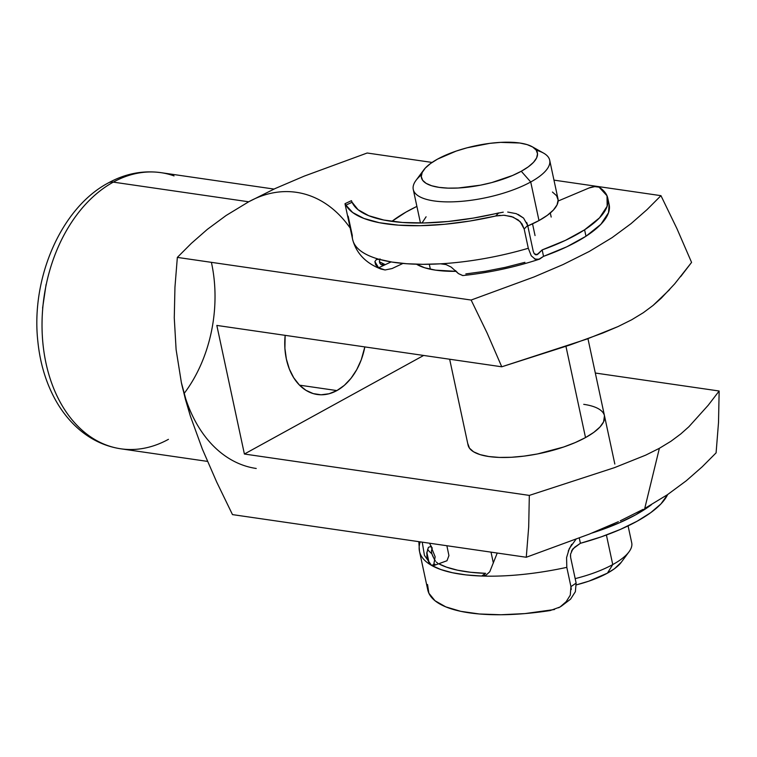 <?xml version="1.0" encoding="UTF-8"?>
<svg xmlns="http://www.w3.org/2000/svg" width="757" height="757" viewBox="0 0 757 757"><rect width="100%" height="100%" fill="white"/><g stroke="black" fill="none" stroke-linecap="round" stroke-linejoin="round"><path stroke-width="1.14" d="M168.433 439.334A139.525 97.795 -81.7 0 1 107.674 445.551A139.525 97.795 -81.7 0 1 42.07 320.845A139.525 97.795 -81.7 0 1 113.295 182.125A17.439 10.995 -118.8 0 0 108.194 182.995A17.439 10.995 61.2 0 1 113.295 182.125A139.525 97.795 98.3 0 0 42.099 330.383A139.525 97.795 98.3 0 0 120.817 448.806C105.384 446.469 91.446 439.968 78.993 429.304C69.72 421.271 61.866 411.467 55.422 399.876C45.922 382.616 40.064 363.133 37.85 341.435C30.734 278.292 61.147 207.815 108.336 182.92C125.302 173.627 142.827 170.202 160.91 172.653A139.525 97.795 98.3 0 0 113.295 182.125L248.703 201.788L113.295 182.125A139.525 97.795 -81.7 0 1 174.044 175.898M456.253 271.337A87.206 29.107 167.9 0 1 435.597 270.154L424.734 267.779L416.52 264.221A87.206 29.107 167.9 0 0 417.334 264.704A87.206 29.107 167.9 0 0 435.597 270.154L456.253 271.337M583.732 404.342A69.767 23.287 167.9 0 1 604.483 415.811A69.767 23.287 167.9 0 1 565.261 446.45A69.767 23.287 167.9 0 1 488.814 456.528L499.336 457.427L511.278 457.285L524.175 456.102L537.536 453.945L563.605 447.027L575.311 442.533L585.521 437.584L593.829 432.351L599.932 427.052L603.584 421.876L604.464 415.716M364.836 346.914A57.551 40.339 -81.7 0 1 336.893 390.584L299.535 385.162L336.893 390.584L329.04 393.763L321.044 394.785L313.228 393.602L305.875 390.271L299.289 384.906L293.697 377.724L289.344 369L286.373 359.064L284.906 348.305L285.152 335.351A57.551 40.339 -81.7 0 0 317.249 394.492A57.551 40.339 -81.7 0 0 336.893 390.584L344.312 385.37L351.011 378.311L356.727 369.681L361.25 359.821L364.836 346.914M646.166 507.692L644.737 508.477L659.375 448.305L670.976 441.246L680.685 434.016L688.851 426.768L708.23 405.241L719.15 391.009L595.314 373.031L719.15 391.009L718.516 422.472L719.15 391.009L708.23 405.241L688.851 426.768L680.685 434.016L670.976 441.246L659.375 448.305L644.737 508.477L667.39 494.728L686.221 480.818L702.203 466.804L716.094 452.866L718.516 422.472L716.094 452.866L702.203 466.804L686.221 480.818L667.39 494.728M256.235 468.469A139.525 97.795 -81.7 0 1 181.368 382.578L176.107 349.611L174.271 317.893L174.952 287.215L177.346 257.399L191.294 243.413L207.323 229.371L226.144 215.471L248.703 201.788L275.113 188.559L304.191 176.135L367.173 153.009L304.191 176.135L275.113 188.559L248.703 201.788A139.525 97.795 -81.7 0 1 296.328 192.306M185.408 399.28L181.368 382.578L190.31 415.924L185.408 399.28M202.356 449.071L190.31 415.924L202.356 449.071L216.71 482.077L202.356 449.071M232.484 514.609L216.71 482.077L232.484 514.609L526.276 557.256L232.484 514.609M350.198 228.094A139.525 97.795 98.3 0 0 248.703 201.788L226.144 215.471L207.323 229.371L191.294 243.413L177.346 257.399L471.128 300.046L534.073 276.939L563.066 264.553L589.372 251.4L612.11 237.613L630.997 223.675L647.027 209.632L660.956 195.666L553.963 180.128L660.956 195.666L676.985 228.737L691.576 262.405L676.985 228.737L660.956 195.666L647.027 209.632L630.997 223.675L612.11 237.613L589.372 251.4L563.066 264.553L534.073 276.939L471.128 300.046L177.346 257.399L174.952 287.215L174.271 317.893L176.107 349.611L181.368 382.578M42.591 308.071L46.101 284.395M620.257 520.816L643.147 509.347M680.647 276.646L691.576 262.405L674.733 283.809L661.249 298.192L653.064 305.45L643.346 312.688L631.716 319.757L617.977 326.598L586.826 339.079L501.759 366.795L216.824 325.425L244.397 454.03L529.323 495.4L614.466 467.656L645.645 455.165L659.375 448.305L645.645 455.165L614.466 467.656L529.323 495.4L528.698 526.863L526.276 557.256L589.353 534.092L618.393 521.677L589.353 534.092L526.276 557.256L528.698 526.863L529.323 495.4L244.397 454.03L216.824 325.425L501.759 366.795L487.158 333.118L471.128 300.046L487.158 333.118L501.759 366.795L570.21 344.899L602.846 333.014L617.977 326.598L631.716 319.757L643.346 312.688L653.064 305.45L669.671 289.543M432.086 162.433L367.173 153.009L432.086 162.433M244.397 454.03L423.646 355.459L244.397 454.03M467.902 443.829L469.463 448.163L473.589 451.806L480.127 454.635L488.814 456.528A69.767 23.287 167.9 0 1 468.063 445.059M430.44 269.246A69.767 23.287 167.9 0 1 430.156 268.224L429.304 264.259M184.102 393.508A122.085 85.569 98.3 0 0 211.392 262.338M621.346 562.196L614.485 568.706L607.426 573.153A59.301 19.796 -12.1 0 0 621.26 562.3L629.02 551.815A69.767 23.287 167.9 0 1 612.744 564.58L607.426 573.153L588.804 581.177L576.389 584.858A59.301 19.796 -12.1 0 0 607.426 573.153L612.744 564.58A69.767 23.287 167.9 0 1 575.178 578.622A69.767 23.287 -12.1 0 0 612.744 564.58L606.404 535.01L612.744 564.58A69.767 23.287 -12.1 0 0 631.716 542.807L628.083 525.878M423.712 169.965L415.953 180.45A69.767 23.287 -12.1 0 0 446.98 201.882A69.767 23.287 -12.1 0 0 530.723 181.983L521.27 171.262A59.301 19.796 167.9 0 1 450.093 188.181A59.301 19.796 167.9 0 1 423.712 169.965A59.301 19.796 167.9 0 1 437.555 159.112L456.178 151.088L467.022 147.814L489.694 143.366L500.661 142.373L519.747 143.007L527.137 144.615L532.691 147.019L536.202 150.123L537.527 153.803L536.618 157.92L533.515 162.31L528.329 166.824L521.27 171.262L512.593 175.473L491.804 182.569L480.487 185.172L458.165 188.01L448.012 188.133L439.069 187.367L431.679 185.758L426.125 183.355L422.614 180.261L421.289 176.58L422.198 172.464L425.302 168.063L430.487 163.559L437.555 159.112A59.301 19.796 167.9 0 1 532.171 146.716A59.301 19.796 167.9 0 1 521.27 171.262L530.723 181.983A69.767 23.287 167.9 0 1 458.174 201.58A69.767 23.287 167.9 0 1 413.265 189.458A69.767 23.287 167.9 0 1 421.403 174.867M585.521 437.584L565.952 346.337L585.521 437.584M535.048 235.569L532.54 223.835L535.048 235.569M552.44 192.041L556.565 195.685L558.127 200.018L557.057 204.863L553.405 210.03L547.302 215.338L538.993 220.561L527.799 225.946A69.767 23.287 -12.1 0 0 538.993 220.561L530.723 181.983L538.993 220.561A69.767 23.287 -12.1 0 0 557.966 198.788L549.696 160.21A69.767 23.287 167.9 0 1 530.723 181.983A69.767 23.287 -12.1 0 0 543.545 153.094L532.171 146.716M536.287 150.246A69.767 23.287 167.9 0 1 549.696 160.21M426.096 216.795L422.009 223.003M535.521 254.749L538.255 253.85L542.154 249.914L543.535 256.349L566.832 246.782L585.975 236.241A118.594 39.582 -12.1 0 0 609.158 204.627L607.776 198.202A118.594 39.582 167.9 0 1 584.593 229.806L585.975 236.241L600.897 224.28L608.543 212.679L609.111 204.399M533.202 251.144L527.686 225.416L533.202 251.144L534.187 253.623L535.54 254.759L536.94 254.74L542.154 249.914L565.451 240.347L584.593 229.806L599.516 217.855L607.161 206.245L607.01 195.779L599.08 187.159A118.594 39.582 167.9 0 1 607.776 198.202M465.81 273.92L485.483 271.243L505.383 267.335L524.923 262.319M599.08 187.159L594.737 186.619L588.965 188.01L558.117 201.031L588.965 188.01A6.974 2.328 167.9 0 1 599.08 187.159M455.459 270.561L458.401 273.589L462.839 275.557M534.47 258.885L538.587 259.424L543.535 256.349A118.594 39.582 -12.1 0 0 585.975 236.241L584.593 229.806A118.594 39.582 167.9 0 1 542.154 249.914L543.535 256.349L539.571 259.121L535.341 259.263L531.253 255.79L528.301 248.268A139.525 46.565 167.9 0 1 440.517 263.815L422.917 264.316L406.641 263.729L392.022 262.073L379.361 259.367A139.525 46.565 167.9 0 1 352.63 239.449A139.525 46.565 -12.1 0 0 379.361 259.367A139.525 46.565 -12.1 0 0 440.517 263.815A139.525 46.565 -12.1 0 0 528.301 248.268L524.166 228.983L521.989 223.883L518.204 219.927L511.505 216.54L503.765 215.253L495.655 216.019L498.74 212.916A132.551 44.237 167.9 0 1 352.1 202.251L345.949 205.138L352.648 212.518L363.918 218.442L379.333 222.709L398.371 225.151L420.334 225.69L444.454 224.299L469.86 221.044L495.655 216.019A139.525 46.565 167.9 0 1 345.949 205.138L352.1 202.251L351.627 201.144M523.645 218.148L518.214 214.458M528.301 248.268L524.166 228.983L527.686 225.416L526.702 222.473M392.022 268.555L402.961 263.427L392.022 268.555L385.067 269.975L378.585 267.779L391.095 261.922L385.218 264.676L381.017 264.534L382.995 265.139L385.19 264.685L378.585 267.779L375.623 264.751L374.895 261.581L376.456 259.471M391.871 221.375A118.594 39.582 167.9 0 1 416.899 206.387L405.979 212.102L391.871 221.375M348.163 216.18L352.298 235.474A139.525 46.565 167.9 0 0 352.63 239.449L345.041 204.021M379.408 261.79L385.247 264.657A125.577 41.909 -12.1 0 1 379.408 261.79M503.235 212.168L473.286 218.092L448.125 221.489L424.223 222.965L402.487 222.473L383.761 220.022L368.773 215.717L358.08 209.717L352.1 202.251M451.238 267.136L446.034 264.572L440.517 263.815L446.034 264.572L451.238 267.136L458.401 273.589L462.716 275.567C488.785 272.842 514.277 267.401 539.202 259.244L539.571 259.121M379.711 263.058L381.017 264.534L379.711 263.058L379.437 261.127L379.711 263.058M380.014 258.894L379.437 261.127M376.39 259.5L379.361 259.367L376.39 259.5L374.895 261.581L378.585 267.779L381.036 269.076C371.782 265.48 357.493 257.882 352.63 239.449M385.114 269.975L381.036 269.076M381.547 264.818L381.017 264.534M498.74 212.916L495.655 216.019L500.122 215.338M504.597 215.291L513.123 217.117L520.182 221.669L524.166 228.983L527.686 225.416L523.56 218.073L516.331 213.682L507.72 212.045M345.353 204.087L345.949 205.138M431.499 546.223L428.405 547.349L431.499 546.223M434.357 559.357L431.84 553.736A132.551 44.237 167.9 0 1 427.591 549.317A132.551 44.237 -12.1 0 0 431.84 553.736L433.146 556.982M437.641 563.161L436.325 562.091M571.261 589.514L570.939 586.647L570.276 595.163L565.649 602.525L561.457 606.092L570.551 599.175L575.367 591.709L576.134 583.089L570.617 557.37L576.134 583.089L570.939 586.647L566.804 567.353A139.525 46.565 167.9 0 1 481.641 576.03L485.568 573.342A132.551 44.237 167.9 0 1 438.71 563.757L446.507 567.144L457.616 570.21L470.722 572.283L485.644 573.342M576.134 583.089L570.939 586.647L566.804 567.353A139.525 46.565 -12.1 0 1 481.641 576.03L486.164 575.027L489.751 571.772L497.235 553.036L489.751 571.772L486.164 575.027L481.641 576.03A139.525 46.565 167.9 0 1 431.528 565.394L440.829 569.548L452.44 572.737L466.142 574.923L481.641 576.03L485.568 573.342M572.907 548.844L571.459 551.162L574.667 547.226L580.401 543.299L579.275 538.066L580.401 543.299A118.594 39.582 -12.1 0 0 667.636 494.558L660.918 503.944L650.736 512.659L637.053 521.251L620.362 529.417L601.247 536.855L580.401 543.299L572.907 548.844L570.56 554.143L570.617 557.37L570.447 555.506M651.38 504.73A118.594 39.582 167.9 0 1 591.87 533.079L618.98 522.992L635.681 514.826L651.38 504.73M575.926 539.353L569.302 548.57L566.586 557.568L566.804 567.353L566.577 557.635M568.252 551.077L571.667 544.368M419.473 551.228A139.525 46.565 -12.1 0 0 430.979 565.072A139.525 46.565 167.9 0 1 419.492 551.314A139.525 46.565 167.9 0 1 420.211 541.861M418.82 541.652L419.492 551.314L427.762 589.892A139.525 46.565 -12.1 0 0 550.216 610.549L560.066 606.991L566.984 600.982M426.768 556.017L427.573 555.723L426.768 556.017M554.54 609.508L524.913 613.596L501.011 614.75L479.351 613.984L460.71 611.325L445.759 606.859L435.01 600.746L428.869 593.204L427.544 584.508M422.236 542.154L424.44 555.373L431.528 565.394L434.934 564.154L431.528 565.394L433.543 565.64L435.152 556.811L429.673 543.233M446.876 545.731L448.929 555.61L446.971 560.748L433.543 565.64M432.275 547.784L431.395 550.964L431.84 553.736L431.395 550.964L432.275 547.784M434.594 559.754L435.502 561.107M431.528 565.394L429.096 562.905L427.194 558.486L426.787 552.932L428.405 547.349L426.74 553.462M429.153 562.99L427.166 558.401M561.457 606.092L558.609 607.795M537.612 254.39L535.54 254.759L534.187 253.623L536.94 254.74L537.612 254.39M207.475 461.392L120.817 448.806M160.91 172.653L274.015 189.07M491.019 552.137L493.346 563.019M449.658 359.234L468.081 445.144M413.265 189.458L420.457 223.022M550.301 212.982L551.181 217.06M587.952 338.672L614.826 464.041M345.022 203.68L351.456 200.662M429.115 562.934L426.853 552.383"/></g></svg>
